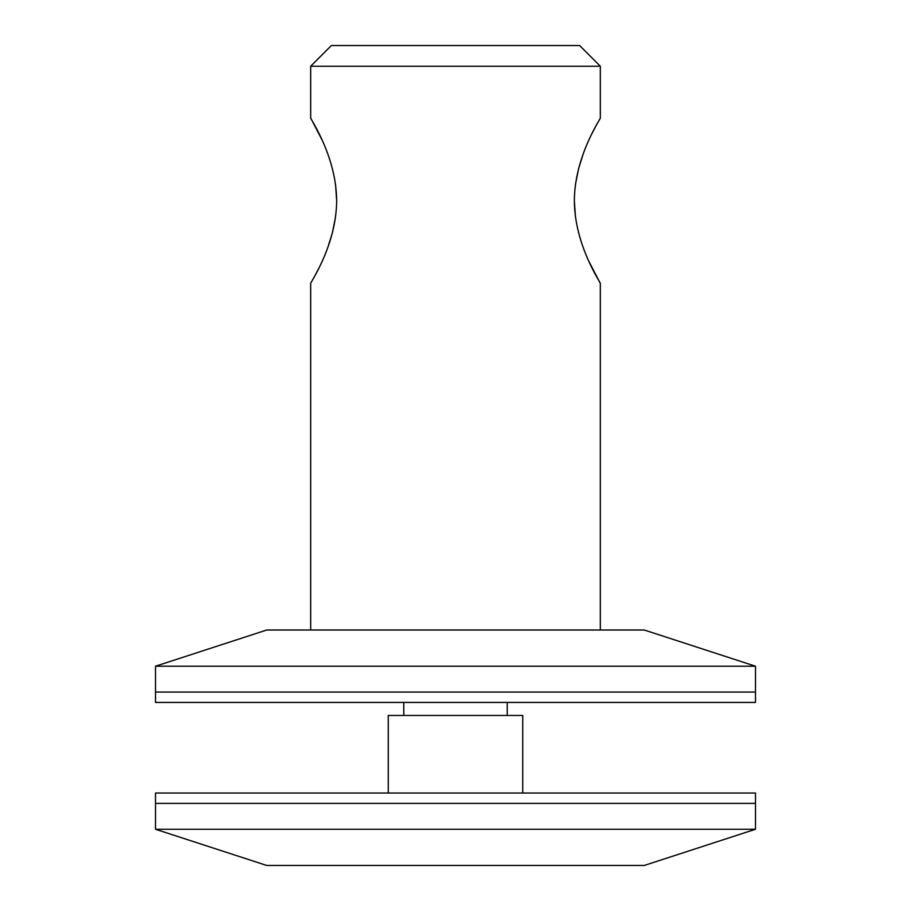 <?xml version="1.0" encoding="UTF-8"?>
<svg xmlns="http://www.w3.org/2000/svg" width="911" height="911" viewBox="0 0 911 911"><rect width="100%" height="100%" fill="white"/><g stroke="black" fill="none" stroke-linecap="round" stroke-linejoin="round"><path stroke-width="1.37" d="M335.578 184.694L336.649 200.716C336.375 155.428 309.615 117.792 310.674 117.963C309.592 117.758 336.387 155.428 336.649 200.716C336.353 246.095 309.615 283.628 310.674 283.469C309.592 283.651 336.387 246.027 336.649 200.716L336.615 203.882M335.51 217.251L332.39 232.84M332.378 232.874L327.971 246.972M318.338 269.189L314.295 276.967M575.422 216.738L574.351 200.716C574.625 246.004 601.385 283.64 600.326 283.469C601.408 283.674 574.613 246.004 574.351 200.716L574.385 197.55M600.326 630.013L600.326 283.469L589.132 261.821M310.674 66.241L331.365 45.55L579.635 45.55L600.326 66.241L310.674 66.241L310.674 117.963L321.868 139.611M575.49 184.181L578.61 168.592M578.622 168.558L583.029 154.46M592.662 132.243L596.682 124.5M574.351 200.716C574.647 155.337 601.385 117.804 600.326 117.963C601.408 117.781 574.613 155.405 574.351 200.716M755.492 666.214L644.282 630.013L266.718 630.013L155.508 666.214L155.508 702.427L755.492 702.427L755.492 692.075L155.508 692.075L755.492 692.075L755.492 666.214L155.508 666.214M755.492 803.388L155.508 803.388L155.508 829.249L755.492 829.249L755.492 803.388L155.508 803.388L155.508 793.037L755.492 793.037L755.492 803.388M755.492 829.249L644.282 865.45L266.718 865.45L155.508 829.249M522.743 793.037L522.743 715.454L388.257 715.454L388.257 793.037M600.326 66.241L600.326 117.963M310.674 283.469L310.674 630.013M403.778 702.427L403.778 715.454M507.222 702.427L507.222 715.454"/></g></svg>

